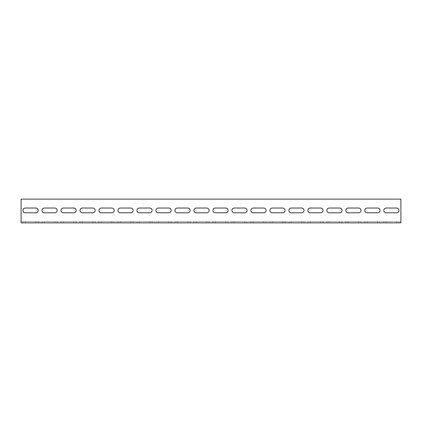 <?xml version="1.0" encoding="UTF-8"?>
<svg xmlns="http://www.w3.org/2000/svg" width="422" height="422" viewBox="0 0 422 422"><rect width="100%" height="100%" fill="white"/><g stroke="black" fill="none" stroke-linecap="round" stroke-linejoin="round"><path stroke-width="0.32" stroke-dasharray="2.11 1.58" d="M21.1 222.869L400.9 222.869L400.9 221.682L21.1 221.682L21.1 222.869L21.1 220.495L21.1 221.682L400.9 221.682L400.9 220.495L400.9 222.869L400.9 199.131L400.9 220.495L400.9 199.131L21.1 199.131L400.9 199.131L21.1 199.131L21.1 222.869M44.363 222.869L57.181 222.869L44.363 222.869L44.363 221.682L41.989 221.682L57.181 221.682L44.363 221.682L44.363 222.869M63.353 222.869L76.171 222.869L63.353 222.869L63.353 221.682L60.979 221.682L76.171 221.682L63.353 221.682L63.353 222.869M82.343 222.869L95.161 222.869L82.343 222.869L82.343 221.682L79.969 221.682L95.161 221.682L82.343 221.682L82.343 222.869M101.333 222.869L114.151 222.869L101.333 222.869L101.333 221.682L98.959 221.682L114.151 221.682L101.333 221.682L101.333 222.869M120.323 222.869L133.141 222.869L120.323 222.869L120.323 221.682L117.949 221.682L133.141 221.682L120.323 221.682L120.323 222.869M139.313 222.869L152.131 222.869L139.313 222.869L139.313 221.682L136.939 221.682L152.131 221.682L139.313 221.682L139.313 222.869M158.303 222.869L171.121 222.869L158.303 222.869L158.303 221.682L155.929 221.682L171.121 221.682L158.303 221.682L158.303 222.869M177.293 222.869L190.111 222.869L177.293 222.869L177.293 221.682L174.919 221.682L190.111 221.682L177.293 221.682L177.293 222.869M196.283 222.869L209.101 222.869L196.283 222.869L196.283 221.682L193.909 221.682L209.101 221.682L196.283 221.682L196.283 222.869M215.273 222.869L228.091 222.869L215.273 222.869L215.273 221.682L212.899 221.682L228.091 221.682L215.273 221.682L215.273 222.869M234.263 222.869L247.081 222.869L234.263 222.869L234.263 221.682L231.889 221.682L247.081 221.682L234.263 221.682L234.263 222.869M253.253 222.869L266.071 222.869L253.253 222.869L253.253 221.682L250.879 221.682L266.071 221.682L253.253 221.682L253.253 222.869M272.243 222.869L285.061 222.869L272.243 222.869L272.243 221.682L269.869 221.682L285.061 221.682L272.243 221.682L272.243 222.869M291.233 222.869L304.051 222.869L291.233 222.869L291.233 221.682L288.859 221.682L304.051 221.682L291.233 221.682L291.233 222.869M310.223 222.869L323.041 222.869L310.223 222.869L310.223 221.682L307.849 221.682L323.041 221.682L310.223 221.682L310.223 222.869M329.213 222.869L342.031 222.869L329.213 222.869L329.213 221.682L326.839 221.682L342.031 221.682L329.213 221.682L329.213 222.869M348.203 222.869L361.021 222.869L348.203 222.869L348.203 221.682L345.829 221.682L361.021 221.682L348.203 221.682L348.203 222.869M367.193 222.869L380.011 222.869L367.193 222.869L367.193 221.682L364.819 221.682L380.011 221.682L367.193 221.682L367.193 222.869M25.373 222.869L38.191 222.869L25.373 222.869L25.373 221.682L22.999 221.682L38.191 221.682L25.373 221.682L25.373 222.869M386.183 222.869L399.001 222.869L386.183 222.869L386.183 221.682L383.809 221.682L399.001 221.682L386.183 221.682L386.183 222.869M396.627 212.778L386.183 212.778L396.627 212.778A2.374 2.374 0 0 0 399.001 210.404A2.374 2.374 0 0 0 396.627 208.03L386.183 208.03L396.627 208.03M377.637 212.778L367.193 212.778L377.637 212.778A2.374 2.374 0 0 0 380.011 210.404A2.374 2.374 0 0 0 377.637 208.03L367.193 208.03L377.637 208.03M358.647 212.778L348.203 212.778L358.647 212.778A2.374 2.374 0 0 0 361.021 210.404A2.374 2.374 0 0 0 358.647 208.03L348.203 208.03L358.647 208.03M339.657 212.778L329.213 212.778L339.657 212.778A2.374 2.374 0 0 0 342.031 210.404A2.374 2.374 0 0 0 339.657 208.03L329.213 208.03L339.657 208.03M320.667 212.778L310.223 212.778L320.667 212.778A2.374 2.374 0 0 0 323.041 210.404A2.374 2.374 0 0 0 320.667 208.03L310.223 208.03L320.667 208.03M301.677 212.778L291.233 212.778L301.677 212.778A2.374 2.374 0 0 0 304.051 210.404A2.374 2.374 0 0 0 301.677 208.03L291.233 208.03L301.677 208.03M282.687 212.778L272.243 212.778L282.687 212.778A2.374 2.374 0 0 0 285.061 210.404A2.374 2.374 0 0 0 282.687 208.03L272.243 208.03L282.687 208.03M263.697 212.778L253.253 212.778L263.697 212.778A2.374 2.374 0 0 0 266.071 210.404A2.374 2.374 0 0 0 263.697 208.03L253.253 208.03L263.697 208.03M244.707 212.778L234.263 212.778L244.707 212.778A2.374 2.374 0 0 0 247.081 210.404A2.374 2.374 0 0 0 244.707 208.03L234.263 208.03L244.707 208.03M225.717 212.778L215.273 212.778L225.717 212.778A2.374 2.374 0 0 0 228.091 210.404A2.374 2.374 0 0 0 225.717 208.03L215.273 208.03L225.717 208.03M206.727 212.778L196.283 212.778L206.727 212.778A2.374 2.374 0 0 0 209.101 210.404A2.374 2.374 0 0 0 206.727 208.03L196.283 208.03L206.727 208.03M187.737 212.778L177.293 212.778L187.737 212.778A2.374 2.374 0 0 0 190.111 210.404A2.374 2.374 0 0 0 187.737 208.03L177.293 208.03L187.737 208.03M168.747 212.778L158.303 212.778L168.747 212.778A2.374 2.374 0 0 0 171.121 210.404A2.374 2.374 0 0 0 168.747 208.03L158.303 208.03L168.747 208.03M149.757 212.778L139.313 212.778L149.757 212.778A2.374 2.374 0 0 0 152.131 210.404A2.374 2.374 0 0 0 149.757 208.03L139.313 208.03L149.757 208.03M130.767 212.778L120.323 212.778L130.767 212.778A2.374 2.374 0 0 0 133.141 210.404A2.374 2.374 0 0 0 130.767 208.03L120.323 208.03L130.767 208.03M111.777 212.778L101.333 212.778L111.777 212.778A2.374 2.374 0 0 0 114.151 210.404A2.374 2.374 0 0 0 111.777 208.03L101.333 208.03L111.777 208.03M92.787 212.778L82.343 212.778L92.787 212.778A2.374 2.374 0 0 0 95.161 210.404A2.374 2.374 0 0 0 92.787 208.03L82.343 208.03L92.787 208.03M73.797 212.778L63.353 212.778L73.797 212.778A2.374 2.374 0 0 0 76.171 210.404A2.374 2.374 0 0 0 73.797 208.03L63.353 208.03L73.797 208.03M54.807 212.778L44.363 212.778L54.807 212.778A2.374 2.374 0 0 0 57.181 210.404A2.374 2.374 0 0 0 54.807 208.03L44.363 208.03L54.807 208.03M35.817 212.778L25.373 212.778L35.817 212.778A2.374 2.374 0 0 0 38.191 210.404A2.374 2.374 0 0 0 35.817 208.03L25.373 208.03L35.817 208.03M386.183 212.783L396.627 212.783A2.374 2.374 0 0 0 399.001 210.409A2.374 2.374 0 0 0 396.627 208.035L386.183 208.035A2.374 2.374 0 0 0 383.809 210.409A2.374 2.374 0 0 0 386.183 212.783M367.193 212.783L377.637 212.783A2.374 2.374 0 0 0 380.011 210.409A2.374 2.374 0 0 0 377.637 208.035L367.193 208.035A2.374 2.374 0 0 0 364.819 210.409A2.374 2.374 0 0 0 367.193 212.783M348.203 212.783L358.647 212.783A2.374 2.374 0 0 0 361.021 210.409A2.374 2.374 0 0 0 358.647 208.035L348.203 208.035A2.374 2.374 0 0 0 345.829 210.409A2.374 2.374 0 0 0 348.203 212.783M329.213 212.783L339.657 212.783A2.374 2.374 0 0 0 342.031 210.409A2.374 2.374 0 0 0 339.657 208.035L329.213 208.035A2.374 2.374 0 0 0 326.839 210.409A2.374 2.374 0 0 0 329.213 212.783M310.223 212.783L320.667 212.783A2.374 2.374 0 0 0 323.041 210.409A2.374 2.374 0 0 0 320.667 208.035L310.223 208.035A2.374 2.374 0 0 0 307.849 210.409A2.374 2.374 0 0 0 310.223 212.783M291.233 212.783L301.677 212.783A2.374 2.374 0 0 0 304.051 210.409A2.374 2.374 0 0 0 301.677 208.035L291.233 208.035A2.374 2.374 0 0 0 288.859 210.409A2.374 2.374 0 0 0 291.233 212.783M272.243 212.783L282.687 212.783A2.374 2.374 0 0 0 285.061 210.409A2.374 2.374 0 0 0 282.687 208.035L272.243 208.035A2.374 2.374 0 0 0 269.869 210.409A2.374 2.374 0 0 0 272.243 212.783M253.253 212.783L263.697 212.783A2.374 2.374 0 0 0 266.071 210.409A2.374 2.374 0 0 0 263.697 208.035L253.253 208.035A2.374 2.374 0 0 0 250.879 210.409A2.374 2.374 0 0 0 253.253 212.783M234.263 212.783L244.707 212.783A2.374 2.374 0 0 0 247.081 210.409A2.374 2.374 0 0 0 244.707 208.035L234.263 208.035A2.374 2.374 0 0 0 231.889 210.409A2.374 2.374 0 0 0 234.263 212.783M215.273 212.783L225.717 212.783A2.374 2.374 0 0 0 228.091 210.409A2.374 2.374 0 0 0 225.717 208.035L215.273 208.035A2.374 2.374 0 0 0 212.899 210.409A2.374 2.374 0 0 0 215.273 212.783M196.283 212.783L206.727 212.783A2.374 2.374 0 0 0 209.101 210.409A2.374 2.374 0 0 0 206.727 208.035L196.283 208.035A2.374 2.374 0 0 0 193.909 210.409A2.374 2.374 0 0 0 196.283 212.783M177.293 212.783L187.737 212.783A2.374 2.374 0 0 0 190.111 210.409A2.374 2.374 0 0 0 187.737 208.035L177.293 208.035A2.374 2.374 0 0 0 174.919 210.409A2.374 2.374 0 0 0 177.293 212.783M158.303 212.783L168.747 212.783A2.374 2.374 0 0 0 171.121 210.409A2.374 2.374 0 0 0 168.747 208.035L158.303 208.035A2.374 2.374 0 0 0 155.929 210.409A2.374 2.374 0 0 0 158.303 212.783M139.313 212.783L149.757 212.783A2.374 2.374 0 0 0 152.131 210.409A2.374 2.374 0 0 0 149.757 208.035L139.313 208.035A2.374 2.374 0 0 0 136.939 210.409A2.374 2.374 0 0 0 139.313 212.783M120.323 212.783L130.767 212.783A2.374 2.374 0 0 0 133.141 210.409A2.374 2.374 0 0 0 130.767 208.035L120.323 208.035A2.374 2.374 0 0 0 117.949 210.409A2.374 2.374 0 0 0 120.323 212.783M101.333 212.783L111.777 212.783A2.374 2.374 0 0 0 114.151 210.409A2.374 2.374 0 0 0 111.777 208.035L101.333 208.035A2.374 2.374 0 0 0 98.959 210.409A2.374 2.374 0 0 0 101.333 212.783M82.343 212.783L92.787 212.783A2.374 2.374 0 0 0 95.161 210.409A2.374 2.374 0 0 0 92.787 208.035L82.343 208.035A2.374 2.374 0 0 0 79.969 210.409A2.374 2.374 0 0 0 82.343 212.783M63.353 212.783L73.797 212.783A2.374 2.374 0 0 0 76.171 210.409A2.374 2.374 0 0 0 73.797 208.035L63.353 208.035A2.374 2.374 0 0 0 60.979 210.409A2.374 2.374 0 0 0 63.353 212.783M44.363 212.783L54.807 212.783A2.374 2.374 0 0 0 57.181 210.409A2.374 2.374 0 0 0 54.807 208.035L44.363 208.035A2.374 2.374 0 0 0 41.989 210.409A2.374 2.374 0 0 0 44.363 212.783M25.373 212.783L35.817 212.783A2.374 2.374 0 0 0 38.191 210.409A2.374 2.374 0 0 0 35.817 208.035L25.373 208.035A2.374 2.374 0 0 0 22.999 210.409A2.374 2.374 0 0 0 25.373 212.783M386.183 208.03A2.374 2.374 0 0 0 383.809 210.404A2.374 2.374 0 0 0 386.183 212.778M367.193 208.03A2.374 2.374 0 0 0 364.819 210.404A2.374 2.374 0 0 0 367.193 212.778M348.203 208.03A2.374 2.374 0 0 0 345.829 210.404A2.374 2.374 0 0 0 348.203 212.778M329.213 208.03A2.374 2.374 0 0 0 326.839 210.404A2.374 2.374 0 0 0 329.213 212.778M310.223 208.03A2.374 2.374 0 0 0 307.849 210.404A2.374 2.374 0 0 0 310.223 212.778M291.233 208.03A2.374 2.374 0 0 0 288.859 210.404A2.374 2.374 0 0 0 291.233 212.778M272.243 208.03A2.374 2.374 0 0 0 269.869 210.404A2.374 2.374 0 0 0 272.243 212.778M253.253 208.03A2.374 2.374 0 0 0 250.879 210.404A2.374 2.374 0 0 0 253.253 212.778M234.263 208.03A2.374 2.374 0 0 0 231.889 210.404A2.374 2.374 0 0 0 234.263 212.778M215.273 208.03A2.374 2.374 0 0 0 212.899 210.404A2.374 2.374 0 0 0 215.273 212.778M196.283 208.03A2.374 2.374 0 0 0 193.909 210.404A2.374 2.374 0 0 0 196.283 212.778M177.293 208.03A2.374 2.374 0 0 0 174.919 210.404A2.374 2.374 0 0 0 177.293 212.778M158.303 208.03A2.374 2.374 0 0 0 155.929 210.404A2.374 2.374 0 0 0 158.303 212.778M139.313 208.03A2.374 2.374 0 0 0 136.939 210.404A2.374 2.374 0 0 0 139.313 212.778M120.323 208.03A2.374 2.374 0 0 0 117.949 210.404A2.374 2.374 0 0 0 120.323 212.778M101.333 208.03A2.374 2.374 0 0 0 98.959 210.404A2.374 2.374 0 0 0 101.333 212.778M82.343 208.03A2.374 2.374 0 0 0 79.969 210.404A2.374 2.374 0 0 0 82.343 212.778M63.353 208.03A2.374 2.374 0 0 0 60.979 210.404A2.374 2.374 0 0 0 63.353 212.778M44.363 208.03A2.374 2.374 0 0 0 41.989 210.404A2.374 2.374 0 0 0 44.363 212.778M25.373 208.03A2.374 2.374 0 0 0 22.999 210.404A2.374 2.374 0 0 0 25.373 212.778M54.807 222.869L54.807 221.682L54.807 222.869M73.797 222.869L73.797 221.682L73.797 222.869M92.787 222.869L92.787 221.682L92.787 222.869M111.777 222.869L111.777 221.682L111.777 222.869M130.767 222.869L130.767 221.682L130.767 222.869M149.757 222.869L149.757 221.682L149.757 222.869M168.747 222.869L168.747 221.682L168.747 222.869M187.737 222.869L187.737 221.682L187.737 222.869M206.727 222.869L206.727 221.682L206.727 222.869M225.717 222.869L225.717 221.682L225.717 222.869M244.707 222.869L244.707 221.682L244.707 222.869M263.697 222.869L263.697 221.682L263.697 222.869M282.687 222.869L282.687 221.682L282.687 222.869M301.677 222.869L301.677 221.682L301.677 222.869M320.667 222.869L320.667 221.682L320.667 222.869M339.657 222.869L339.657 221.682L339.657 222.869M358.647 222.869L358.647 221.682L358.647 222.869M377.637 222.869L377.637 221.682L377.637 222.869M35.817 222.869L35.817 221.682L35.817 222.869M396.627 222.869L396.627 221.682L396.627 222.869M41.989 222.869L41.989 221.682M57.181 222.869L57.181 221.682M60.979 222.869L60.979 221.682M76.171 222.869L76.171 221.682M79.969 222.869L79.969 221.682M95.161 222.869L95.161 221.682M98.959 222.869L98.959 221.682M114.151 222.869L114.151 221.682M117.949 222.869L117.949 221.682M133.141 222.869L133.141 221.682M136.939 222.869L136.939 221.682M152.131 222.869L152.131 221.682M155.929 222.869L155.929 221.682M171.121 222.869L171.121 221.682M174.919 222.869L174.919 221.682M190.111 222.869L190.111 221.682M193.909 222.869L193.909 221.682M209.101 222.869L209.101 221.682M212.899 222.869L212.899 221.682M228.091 222.869L228.091 221.682M231.889 222.869L231.889 221.682M247.081 222.869L247.081 221.682M250.879 222.869L250.879 221.682M266.071 222.869L266.071 221.682M269.869 222.869L269.869 221.682M285.061 222.869L285.061 221.682M288.859 222.869L288.859 221.682M304.051 222.869L304.051 221.682M307.849 222.869L307.849 221.682M323.041 222.869L323.041 221.682M326.839 222.869L326.839 221.682M342.031 222.869L342.031 221.682M345.829 222.869L345.829 221.682M361.021 222.869L361.021 221.682M364.819 222.869L364.819 221.682M380.011 222.869L380.011 221.682M22.999 222.869L22.999 221.682M38.191 222.869L38.191 221.682M383.809 222.869L383.809 221.682M399.001 222.869L399.001 221.682"/><path stroke-width="0.63" d="M400.9 220.495L400.9 222.869L21.1 222.869L21.1 199.131L400.9 199.131L400.9 220.495M35.817 212.783L25.373 212.783A2.374 2.374 0 0 1 22.999 210.409A2.374 2.374 0 0 1 25.373 208.035L35.817 208.035A2.374 2.374 0 0 1 38.191 210.409A2.374 2.374 0 0 1 35.817 212.783M54.807 212.783L44.363 212.783A2.374 2.374 0 0 1 41.989 210.409A2.374 2.374 0 0 1 44.363 208.035L54.807 208.035A2.374 2.374 0 0 1 57.181 210.409A2.374 2.374 0 0 1 54.807 212.783M73.797 212.783L63.353 212.783A2.374 2.374 0 0 1 60.979 210.409A2.374 2.374 0 0 1 63.353 208.035L73.797 208.035A2.374 2.374 0 0 1 76.171 210.409A2.374 2.374 0 0 1 73.797 212.783M92.787 212.783L82.343 212.783A2.374 2.374 0 0 1 79.969 210.409A2.374 2.374 0 0 1 82.343 208.035L92.787 208.035A2.374 2.374 0 0 1 95.161 210.409A2.374 2.374 0 0 1 92.787 212.783M111.777 212.783L101.333 212.783A2.374 2.374 0 0 1 98.959 210.409A2.374 2.374 0 0 1 101.333 208.035L111.777 208.035A2.374 2.374 0 0 1 114.151 210.409A2.374 2.374 0 0 1 111.777 212.783M130.767 212.783L120.323 212.783A2.374 2.374 0 0 1 117.949 210.409A2.374 2.374 0 0 1 120.323 208.035L130.767 208.035A2.374 2.374 0 0 1 133.141 210.409A2.374 2.374 0 0 1 130.767 212.783M149.757 212.783L139.313 212.783A2.374 2.374 0 0 1 136.939 210.409A2.374 2.374 0 0 1 139.313 208.035L149.757 208.035A2.374 2.374 0 0 1 152.131 210.409A2.374 2.374 0 0 1 149.757 212.783M168.747 212.783L158.303 212.783A2.374 2.374 0 0 1 155.929 210.409A2.374 2.374 0 0 1 158.303 208.035L168.747 208.035A2.374 2.374 0 0 1 171.121 210.409A2.374 2.374 0 0 1 168.747 212.783M187.737 212.783L177.293 212.783A2.374 2.374 0 0 1 174.919 210.409A2.374 2.374 0 0 1 177.293 208.035L187.737 208.035A2.374 2.374 0 0 1 190.111 210.409A2.374 2.374 0 0 1 187.737 212.783M206.727 212.783L196.283 212.783A2.374 2.374 0 0 1 193.909 210.409A2.374 2.374 0 0 1 196.283 208.035L206.727 208.035A2.374 2.374 0 0 1 209.101 210.409A2.374 2.374 0 0 1 206.727 212.783M225.717 212.783L215.273 212.783A2.374 2.374 0 0 1 212.899 210.409A2.374 2.374 0 0 1 215.273 208.035L225.717 208.035A2.374 2.374 0 0 1 228.091 210.409A2.374 2.374 0 0 1 225.717 212.783M244.707 212.783L234.263 212.783A2.374 2.374 0 0 1 231.889 210.409A2.374 2.374 0 0 1 234.263 208.035L244.707 208.035A2.374 2.374 0 0 1 247.081 210.409A2.374 2.374 0 0 1 244.707 212.783M263.697 212.783L253.253 212.783A2.374 2.374 0 0 1 250.879 210.409A2.374 2.374 0 0 1 253.253 208.035L263.697 208.035A2.374 2.374 0 0 1 266.071 210.409A2.374 2.374 0 0 1 263.697 212.783M282.687 212.783L272.243 212.783A2.374 2.374 0 0 1 269.869 210.409A2.374 2.374 0 0 1 272.243 208.035L282.687 208.035A2.374 2.374 0 0 1 285.061 210.409A2.374 2.374 0 0 1 282.687 212.783M301.677 212.783L291.233 212.783A2.374 2.374 0 0 1 288.859 210.409A2.374 2.374 0 0 1 291.233 208.035L301.677 208.035A2.374 2.374 0 0 1 304.051 210.409A2.374 2.374 0 0 1 301.677 212.783M320.667 212.783L310.223 212.783A2.374 2.374 0 0 1 307.849 210.409A2.374 2.374 0 0 1 310.223 208.035L320.667 208.035A2.374 2.374 0 0 1 323.041 210.409A2.374 2.374 0 0 1 320.667 212.783M339.657 212.783L329.213 212.783A2.374 2.374 0 0 1 326.839 210.409A2.374 2.374 0 0 1 329.213 208.035L339.657 208.035A2.374 2.374 0 0 1 342.031 210.409A2.374 2.374 0 0 1 339.657 212.783M358.647 212.783L348.203 212.783A2.374 2.374 0 0 1 345.829 210.409A2.374 2.374 0 0 1 348.203 208.035L358.647 208.035A2.374 2.374 0 0 1 361.021 210.409A2.374 2.374 0 0 1 358.647 212.783M377.637 212.783L367.193 212.783A2.374 2.374 0 0 1 364.819 210.409A2.374 2.374 0 0 1 367.193 208.035L377.637 208.035A2.374 2.374 0 0 1 380.011 210.409A2.374 2.374 0 0 1 377.637 212.783M396.627 212.783L386.183 212.783A2.374 2.374 0 0 1 383.809 210.409A2.374 2.374 0 0 1 386.183 208.035L396.627 208.035A2.374 2.374 0 0 1 399.001 210.409A2.374 2.374 0 0 1 396.627 212.783M386.183 212.778A2.374 2.374 0 0 1 383.809 210.404A2.374 2.374 0 0 1 386.183 208.03M396.627 208.03A2.374 2.374 0 0 1 399.001 210.404A2.374 2.374 0 0 1 396.627 212.778M367.193 212.778A2.374 2.374 0 0 1 364.819 210.404A2.374 2.374 0 0 1 367.193 208.03M377.637 208.03A2.374 2.374 0 0 1 380.011 210.404A2.374 2.374 0 0 1 377.637 212.778M348.203 212.778A2.374 2.374 0 0 1 345.829 210.404A2.374 2.374 0 0 1 348.203 208.03M358.647 208.03A2.374 2.374 0 0 1 361.021 210.404A2.374 2.374 0 0 1 358.647 212.778M329.213 212.778A2.374 2.374 0 0 1 326.839 210.404A2.374 2.374 0 0 1 329.213 208.03M339.657 208.03A2.374 2.374 0 0 1 342.031 210.404A2.374 2.374 0 0 1 339.657 212.778M310.223 212.778A2.374 2.374 0 0 1 307.849 210.404A2.374 2.374 0 0 1 310.223 208.03M320.667 208.03A2.374 2.374 0 0 1 323.041 210.404A2.374 2.374 0 0 1 320.667 212.778M291.233 212.778A2.374 2.374 0 0 1 288.859 210.404A2.374 2.374 0 0 1 291.233 208.03M301.677 208.03A2.374 2.374 0 0 1 304.051 210.404A2.374 2.374 0 0 1 301.677 212.778M272.243 212.778A2.374 2.374 0 0 1 269.869 210.404A2.374 2.374 0 0 1 272.243 208.03M282.687 208.03A2.374 2.374 0 0 1 285.061 210.404A2.374 2.374 0 0 1 282.687 212.778M253.253 212.778A2.374 2.374 0 0 1 250.879 210.404A2.374 2.374 0 0 1 253.253 208.03M263.697 208.03A2.374 2.374 0 0 1 266.071 210.404A2.374 2.374 0 0 1 263.697 212.778M234.263 212.778A2.374 2.374 0 0 1 231.889 210.404A2.374 2.374 0 0 1 234.263 208.03M244.707 208.03A2.374 2.374 0 0 1 247.081 210.404A2.374 2.374 0 0 1 244.707 212.778M215.273 212.778A2.374 2.374 0 0 1 212.899 210.404A2.374 2.374 0 0 1 215.273 208.03M225.717 208.03A2.374 2.374 0 0 1 228.091 210.404A2.374 2.374 0 0 1 225.717 212.778M196.283 212.778A2.374 2.374 0 0 1 193.909 210.404A2.374 2.374 0 0 1 196.283 208.03M206.727 208.03A2.374 2.374 0 0 1 209.101 210.404A2.374 2.374 0 0 1 206.727 212.778M177.293 212.778A2.374 2.374 0 0 1 174.919 210.404A2.374 2.374 0 0 1 177.293 208.03M187.737 208.03A2.374 2.374 0 0 1 190.111 210.404A2.374 2.374 0 0 1 187.737 212.778M158.303 212.778A2.374 2.374 0 0 1 155.929 210.404A2.374 2.374 0 0 1 158.303 208.03M168.747 208.03A2.374 2.374 0 0 1 171.121 210.404A2.374 2.374 0 0 1 168.747 212.778M139.313 212.778A2.374 2.374 0 0 1 136.939 210.404A2.374 2.374 0 0 1 139.313 208.03M149.757 208.03A2.374 2.374 0 0 1 152.131 210.404A2.374 2.374 0 0 1 149.757 212.778M120.323 212.778A2.374 2.374 0 0 1 117.949 210.404A2.374 2.374 0 0 1 120.323 208.03M130.767 208.03A2.374 2.374 0 0 1 133.141 210.404A2.374 2.374 0 0 1 130.767 212.778M101.333 212.778A2.374 2.374 0 0 1 98.959 210.404A2.374 2.374 0 0 1 101.333 208.03M111.777 208.03A2.374 2.374 0 0 1 114.151 210.404A2.374 2.374 0 0 1 111.777 212.778M82.343 212.778A2.374 2.374 0 0 1 79.969 210.404A2.374 2.374 0 0 1 82.343 208.03M92.787 208.03A2.374 2.374 0 0 1 95.161 210.404A2.374 2.374 0 0 1 92.787 212.778M63.353 212.778A2.374 2.374 0 0 1 60.979 210.404A2.374 2.374 0 0 1 63.353 208.03M73.797 208.03A2.374 2.374 0 0 1 76.171 210.404A2.374 2.374 0 0 1 73.797 212.778M44.363 212.778A2.374 2.374 0 0 1 41.989 210.404A2.374 2.374 0 0 1 44.363 208.03M54.807 208.03A2.374 2.374 0 0 1 57.181 210.404A2.374 2.374 0 0 1 54.807 212.778M25.373 212.778A2.374 2.374 0 0 1 22.999 210.404A2.374 2.374 0 0 1 25.373 208.03M35.817 208.03A2.374 2.374 0 0 1 38.191 210.404A2.374 2.374 0 0 1 35.817 212.778"/></g></svg>
